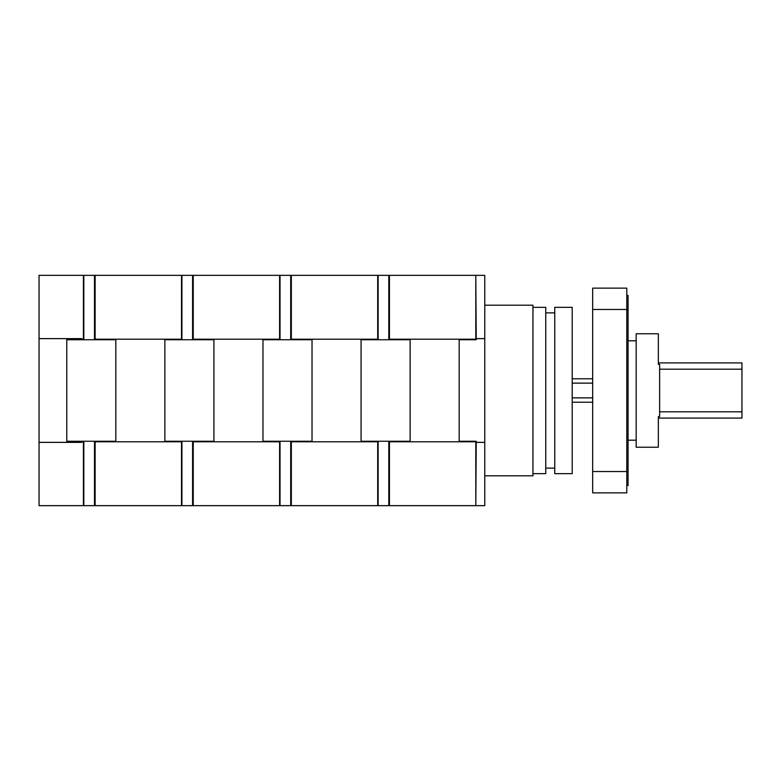 <?xml version="1.0" encoding="UTF-8"?>
<svg xmlns="http://www.w3.org/2000/svg" width="781" height="781" viewBox="0 0 781 781"><rect width="100%" height="100%" fill="white"/><g stroke="black" fill="none" stroke-linecap="round" stroke-linejoin="round"><path stroke-width="1.17" d="M280.028 441.255L262.972 441.255L262.972 339.745L312.019 339.745L312.019 441.255L280.028 441.255L280.028 505.658L378.131 505.658L378.131 441.255L361.066 441.255L361.066 339.745L410.123 339.745L410.123 441.255L378.131 441.255M83.411 275.342L39.05 275.342L39.05 338.632L81.702 338.632L81.702 339.208L83.411 339.208L83.411 275.342L290.698 275.342L290.698 339.745M280.028 275.342L280.028 339.745M290.698 441.255L290.698 505.658M290.698 275.342L291.333 275.342L291.333 339.208L377.701 339.208L377.701 275.342L388.792 275.342L388.792 339.745M181.934 275.342L181.934 339.745L213.926 339.745L213.926 441.255L192.595 441.255L192.595 505.658L280.028 505.658M290.698 297.522L291.333 297.522M290.698 483.478L291.333 483.478M290.698 303.067L291.333 303.067M290.698 309.461L291.333 309.461M290.698 314.577L291.333 314.577M290.698 326.604L291.333 326.604M290.698 454.396L291.333 454.396M290.698 466.423L291.333 466.423M290.698 471.539L291.333 471.539M290.698 477.933L291.333 477.933M55.256 505.658L59.922 505.658M60.088 275.342L55.256 275.342M39.05 442.368L39.05 505.658L83.411 505.658L83.411 441.792L81.702 441.792L81.702 442.368L39.05 442.368L39.05 338.632M66.776 339.208L66.776 441.792L66.776 339.208L81.702 339.208M81.702 441.792L66.776 441.792M592.672 471.539L592.672 492.86L626.792 492.86L626.792 471.539L592.672 471.539L592.672 288.14L626.792 288.14L626.792 471.539M532.954 307.333L545.753 307.333L545.753 473.667L532.954 473.667M484.757 305.195L532.954 305.195L532.954 475.805L484.757 475.805M83.831 275.342L83.831 339.745L115.822 339.745L115.822 441.255L83.831 441.255L83.831 505.658L181.934 505.658L181.934 441.255L164.869 441.255L164.869 339.745L181.934 339.745M94.501 275.342L94.501 339.745M94.501 441.255L94.501 505.658M94.501 297.522L95.136 297.522M94.501 483.478L95.136 483.478M94.501 303.067L95.136 303.067M94.501 309.461L95.136 309.461M94.501 314.577L95.136 314.577M94.501 326.604L95.136 326.604M94.501 454.396L95.136 454.396M94.501 466.423L95.136 466.423M94.501 471.539L95.136 471.539M94.501 477.933L95.136 477.933M66.776 339.745L83.831 339.745M83.831 441.255L66.776 441.255M626.792 295.384L628.07 295.384L628.07 485.616L626.792 485.616M378.131 275.342L378.131 339.745M388.792 441.255L388.792 505.658L378.131 505.658M388.792 275.342L389.436 275.342L389.436 339.208L475.805 339.208L475.805 275.342L389.436 275.342M388.792 505.658L484.757 505.658L484.757 275.342L475.805 275.342M388.792 297.522L389.436 297.522M388.792 483.478L389.436 483.478M388.792 303.067L389.436 303.067M388.792 309.461L389.436 309.461M388.792 314.577L389.436 314.577M388.792 326.604L389.436 326.604M388.792 454.396L389.436 454.396M388.792 466.423L389.436 466.423M388.792 471.539L389.436 471.539M388.792 477.933L389.436 477.933M592.672 383.139L572.2 383.139M592.672 397.861L572.2 397.861M572.2 390.5L572.2 307.333L554.754 307.333L554.754 473.667L572.2 473.667L572.2 390.5M192.595 275.342L192.595 339.745M192.595 441.255L181.934 441.255M192.595 505.658L181.934 505.658M192.595 297.522L193.239 297.522M192.595 483.478L193.239 483.478M192.595 303.067L193.239 303.067M192.595 309.461L193.239 309.461M192.595 314.577L193.239 314.577M192.595 326.604L193.239 326.604M192.595 454.396L193.239 454.396M192.595 466.423L193.239 466.423M192.595 471.539L193.239 471.539M192.595 477.933L193.239 477.933M475.805 276.572L476.234 339.745L459.169 339.745L459.169 441.255L476.234 441.255L475.805 504.428M476.234 442.368L484.757 442.368M484.757 338.632L476.234 338.632M636.173 390.5L636.173 447.23L658.354 447.23L658.354 416.624L659.633 416.624L659.633 364.376L658.354 364.376L658.354 333.77L636.173 333.77L636.173 390.5M658.354 362.911L741.95 362.911L741.95 418.089L658.354 418.089M741.95 411.802L659.633 411.802M741.95 369.198L659.633 369.198M213.926 339.208L213.926 441.792M262.972 441.792L262.972 339.208M279.608 505.658L279.608 441.792L193.239 441.792L193.239 505.658M193.239 275.342L193.239 339.208L279.608 339.208L279.608 275.342M410.123 339.208L410.123 441.792M459.169 441.792L459.169 339.208M475.805 505.658L475.805 441.792L389.436 441.792L389.436 505.658M312.019 339.208L312.019 441.792M361.066 441.792L361.066 339.208M377.701 505.658L377.701 441.792L291.333 441.792L291.333 505.658M377.701 275.342L291.333 275.342M115.822 339.208L115.822 441.792M164.869 441.792L164.869 339.208M181.504 505.658L181.504 441.792L95.136 441.792L95.136 505.658M95.136 275.342L95.136 339.208L181.504 339.208L181.504 275.342M626.792 309.461L592.672 309.461M628.07 470.689L626.792 470.689M628.07 310.311L626.792 310.311M628.07 340.809L636.173 340.809M628.07 440.191L636.173 440.191M592.672 378.775L572.2 378.775M592.672 402.225L572.2 402.225M554.754 312.878L545.753 312.878M554.754 468.122L545.753 468.122"/></g></svg>
